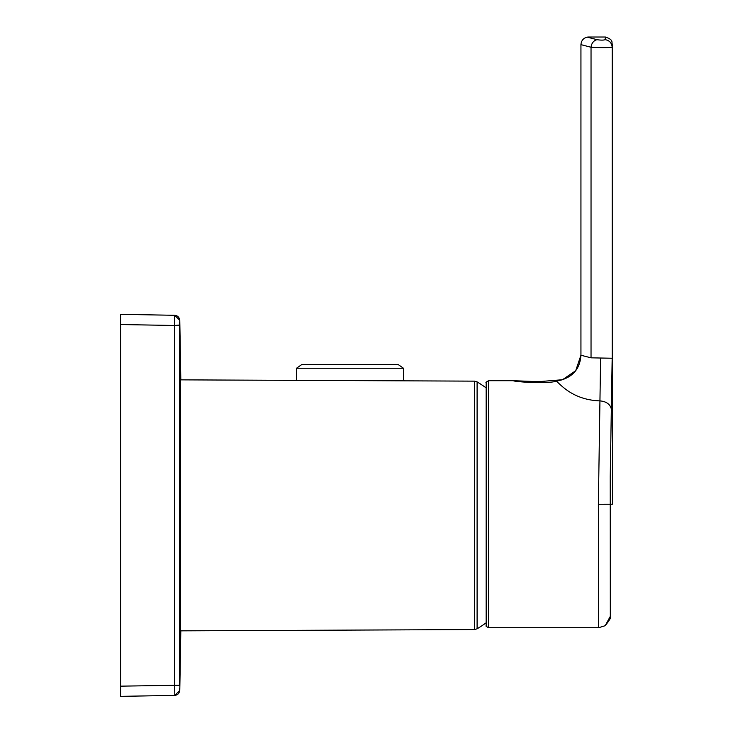 <?xml version="1.0" encoding="UTF-8"?>
<svg xmlns="http://www.w3.org/2000/svg" width="733" height="733" viewBox="0 0 733 733"><rect width="100%" height="100%" fill="white"/><g stroke="black" fill="none" stroke-linecap="round" stroke-linejoin="round"><path stroke-width="1.1" d="M605.284 39.637C605.504 36.137 605.458 36.155 605.156 39.664C603.69 40.251 601.042 40.269 597.212 39.719L587.17 37.117M598.366 504.277L599.942 400.887C570.723 399.87 559.05 382.14 556.1 381.242L562.504 379.721L575.707 370.696L580.939 355.239L591.036 357.823L612.165 358.254L610.232 476.523L610.314 616.453L605.192 625.698L598.604 627.732L598.366 504.277L612.165 504.231A2996.477 1.493 0 0 0 612.257 504.231A2996.477 1.493 0 0 0 612.275 504.231A2996.477 1.493 0 0 0 612.302 504.231A2996.477 1.493 0 0 0 612.284 504.231A2996.477 1.493 0 0 0 612.312 504.231A2996.477 1.493 0 0 0 612.321 504.231A2996.477 1.493 0 0 0 612.348 504.222A2996.477 1.493 0 0 0 612.339 504.231A2996.477 1.493 0 0 0 612.357 504.222A2996.477 1.493 0 0 0 612.376 504.222A2996.477 1.493 0 0 0 612.385 504.222A2996.477 1.493 0 0 0 612.394 504.222A2996.477 1.493 0 0 0 612.367 504.222M488.627 627.732L488.627 380.702C486.336 381.911 485.512 382.544 486.162 382.626L486.162 625.817C485.512 625.89 486.327 626.532 488.627 627.732L598.604 627.732L605.192 625.698C610.003 619.596 611.716 616.471 610.323 616.306L605.192 625.698M180.483 380.445L180.437 630.847L474.471 629.555L474.471 381.142L180.437 379.859M486.098 387.849A144.648 144.648 0 0 0 477.101 381.884L477.101 628.813A144.648 144.648 0 0 0 486.107 622.839M556.1 381.242C545.847 384.303 512.642 381.545 513.457 380.702C512.697 381.508 545.92 384.275 556.145 381.233M296.508 368.241L301.602 364.677L398.376 364.677L403.471 368.241L296.508 368.241L296.508 380.363M179.667 321.805L179.667 325.479L174.665 325.479A334019.405 333968.535 -90 0 1 174.665 685.218L174.784 695.406L120.578 696.35L120.578 314.347L174.665 315.291L174.665 325.479L179.667 325.021M179.667 688.553L179.667 690.321C179.374 693.372 177.707 695.067 174.665 695.406L120.578 696.35M174.784 695.406L179.787 690.413L180.813 630.838M179.667 320.385L179.667 320.385C179.374 317.334 177.707 315.639 174.665 315.291C177.707 315.639 179.374 317.334 179.667 320.385M174.665 315.291L179.787 320.284L180.813 379.859M600.62 358.254L599.942 400.887C606.997 401.519 610.901 404.79 611.67 410.691M612.412 504.222A2996.477 1.493 0 0 0 612.422 504.212L612.422 44.704C611.157 42.138 614.217 40.058 605.412 37.026L587.939 37.017C583.67 37.777 581.333 40.315 580.939 44.631L580.939 355.239C580.078 368.186 573.426 376.478 560.974 380.106M612.302 47.159C612.495 43.778 612.458 43.788 612.174 47.187C608.527 47.764 601.481 47.792 591.036 47.26L580.939 44.631L580.939 355.239M605.156 39.664C609.425 40.416 611.771 42.926 612.174 47.187L612.165 358.254M597.212 39.719A7.642 6.075 103.1 0 0 591.036 47.26L591.036 357.823M610.094 504.277A2996.422 1.493 0 0 0 612.165 504.231M179.667 685.227L179.667 325.479L179.667 685.227L120.578 686.161M174.665 325.479L120.578 324.536M477.101 381.884L474.471 381.142M488.627 380.702L513.457 380.702L538.517 381.682L562.504 379.721M403.471 368.241L403.471 380.83M477.101 628.813L474.471 629.555"/></g></svg>
